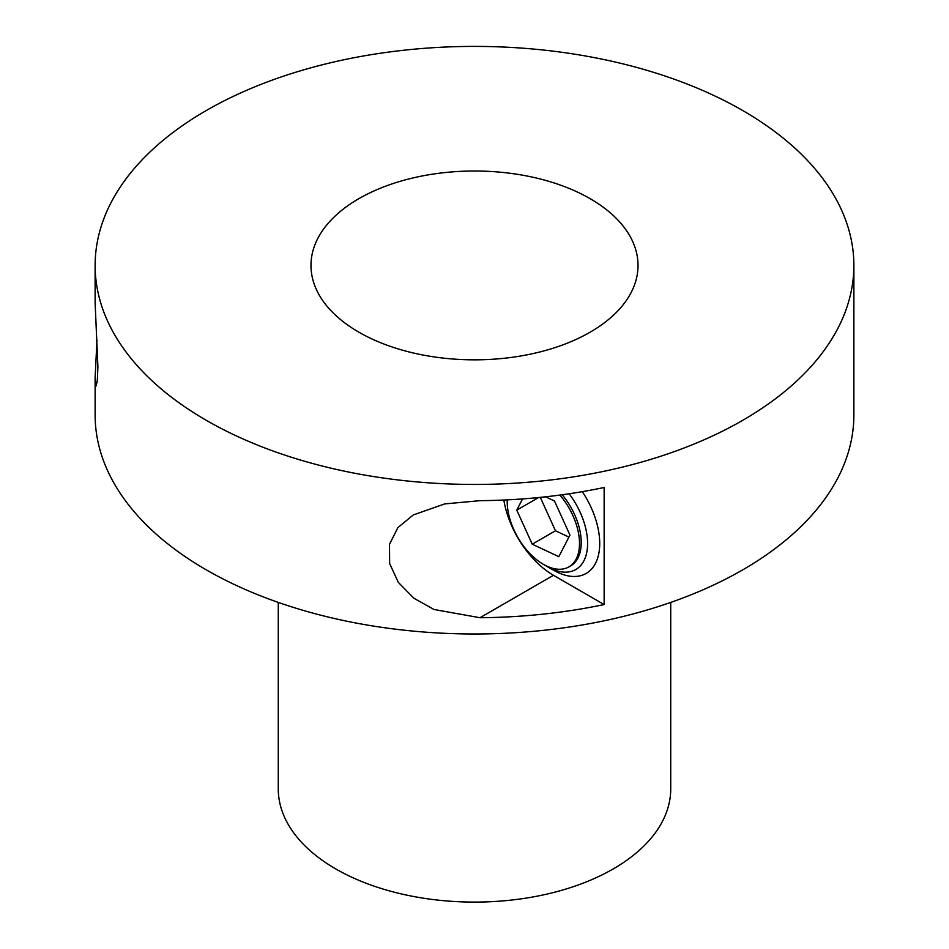 <?xml version="1.0" encoding="UTF-8"?>
<svg xmlns="http://www.w3.org/2000/svg" width="949" height="949" viewBox="0 0 949 949"><rect width="100%" height="100%" fill="white"/><g stroke="black" fill="none" stroke-linecap="round" stroke-linejoin="round"><path stroke-width="1.42" d="M479.98 617.728A379.375 219.029 -0 0 0 604.145 604.56L604.145 487.501A379.375 219.029 180 0 1 479.98 500.669L444.701 503.919L413.242 514.963L397.88 527.632L389.493 544.358L389.636 563.528L398.295 582.366L413.871 598.214L434.001 609.483L479.98 617.728L553.469 575.296L604.145 604.56M503.836 500.04A71.685 41.388 -120 0 0 553.469 575.296M582.306 491.665A65.41 37.758 60 0 1 586.174 573.421A65.41 37.758 60 0 1 553.469 570.171A65.41 37.758 -120 0 0 586.174 573.421A65.41 37.758 -120 0 0 582.306 491.665M96.976 340.193L95.125 377.572L96.051 385.982L97.308 380.857L97.901 366.622L95.125 302.802L95.125 265.423A379.375 219.029 0 0 0 329.327 467.774A379.375 219.029 0 0 0 742.759 420.3A379.375 219.029 0 0 0 853.875 265.423A379.375 219.029 0 0 0 619.673 63.073A379.375 219.029 0 0 0 206.241 110.547A379.375 219.029 0 0 0 95.125 265.423M95.125 377.572L95.125 414.962A379.375 219.029 0 0 0 329.327 617.313A379.375 219.029 0 0 0 742.759 569.839A379.375 219.029 0 0 0 853.875 414.962L853.875 265.423M358.876 198.661A163.525 94.414 0 0 0 310.975 265.423A163.525 94.414 0 0 0 411.925 352.648A163.525 94.414 0 0 0 590.124 332.186A163.525 94.414 0 0 0 638.025 265.423A163.525 94.414 0 0 0 537.075 178.198A163.525 94.414 0 0 0 358.876 198.661M278.271 602.413L278.271 788.809A196.229 113.287 0 0 0 399.41 893.472A196.229 113.287 0 0 0 613.256 868.916A196.229 113.287 0 0 0 670.729 788.809L670.729 602.413M522.555 498.925L516.778 510.123L532.223 544.192L555.462 530.776L568.914 537.087M532.223 544.192L558.807 556.672L569.946 535.082L554.501 501.013L545.568 496.813M507.252 499.874A51.127 29.514 -120 0 0 528.285 551.832A51.127 29.514 -120 0 0 568.926 566.873A51.127 29.514 -120 0 0 559.934 495.07M540.313 497.371L555.462 530.776M516.778 510.123L538.569 497.549M562.211 494.761A51.127 29.514 60 0 1 570.634 565.889L568.926 566.873M569.139 493.765A56.845 32.812 60 0 1 585.972 555.604A56.845 32.812 60 0 1 547.407 566.683A56.845 32.812 60 0 1 545.331 565.414M547.407 566.683L553.469 570.171"/></g></svg>
